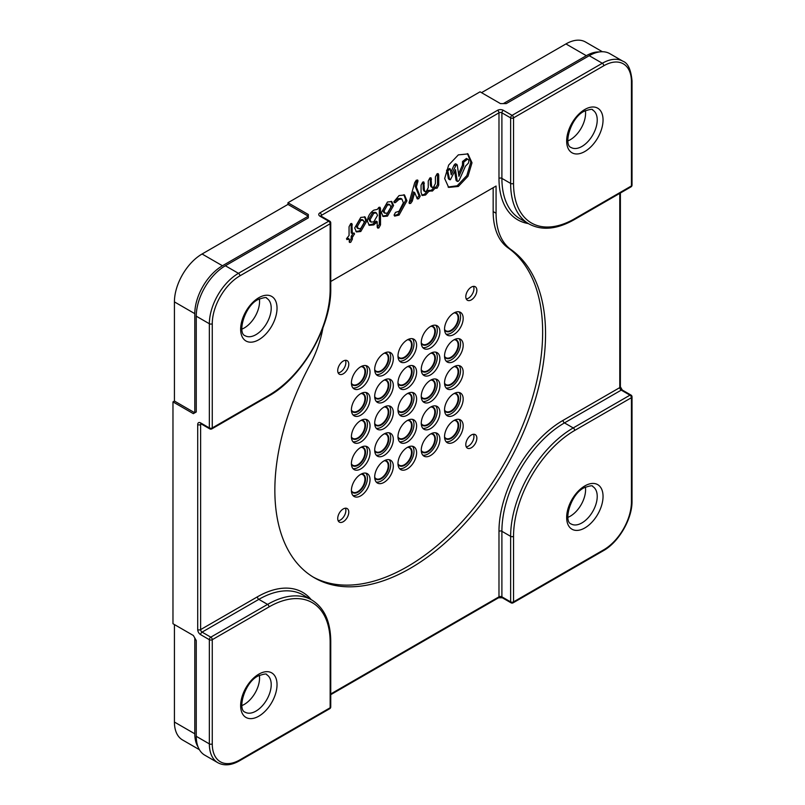 <?xml version="1.0" encoding="UTF-8"?>
<svg xmlns="http://www.w3.org/2000/svg" width="805" height="805" viewBox="0 0 805 805"><rect width="100%" height="100%" fill="white"/><g stroke="black" fill="none" stroke-linecap="round" stroke-linejoin="round"><path stroke-width="1.21" d="M313.054 576.994A191.419 110.516 120 0 0 407.29 566.69A191.419 110.516 120 0 0 530.898 402.731A191.419 110.516 120 0 0 508.046 247.86A82.331 47.535 -60 0 1 493.163 211.564L493.163 187.716M322.916 327.937A82.331 47.535 -60 0 1 309.452 365.873A191.419 110.516 120 0 0 314.493 577.849A191.419 110.516 120 0 0 410.208 568.37A191.419 110.516 120 0 0 533.806 404.412A191.419 110.516 120 0 0 510.954 249.54A82.331 47.535 -60 0 1 496.071 213.245L496.071 186.036L330.754 281.478M454.493 312.652A10.495 6.058 -60 0 1 458.478 319.977A10.495 6.058 -60 0 1 451.243 330.805A10.495 6.058 -60 0 1 444.571 329.839M454.101 312.853A10.083 5.826 -60 0 1 457.904 319.917A10.083 5.826 -60 0 1 450.951 330.302A10.083 5.826 -60 0 1 444.551 329.396M459.011 311.807A13.172 7.607 -60 0 1 459.454 322.584A13.172 7.607 -60 0 1 451.243 332.988A13.172 7.607 -60 0 1 446.101 334.166M453.869 334.498A13.172 7.607 -60 0 1 447.278 335.152A13.172 7.607 -60 0 1 445.256 324.596A13.172 7.607 -60 0 1 453.869 312.994A13.172 7.607 -60 0 1 460.45 312.34A13.172 7.607 -60 0 1 462.473 322.896A13.172 7.607 -60 0 1 453.869 334.498M431.208 326.095A10.495 6.058 -60 0 1 435.193 333.431A10.495 6.058 -60 0 1 427.958 344.248A10.495 6.058 -60 0 1 421.287 343.282M430.816 326.307A10.083 5.826 -60 0 1 434.62 333.361A10.083 5.826 -60 0 1 427.666 343.745A10.083 5.826 -60 0 1 421.267 342.839M435.726 325.25A13.172 7.607 -60 0 1 436.169 336.027A13.172 7.607 -60 0 1 427.958 346.432A13.172 7.607 -60 0 1 422.816 347.609M430.574 347.941A13.172 7.607 -60 0 1 423.994 348.595A13.172 7.607 -60 0 1 421.971 338.04A13.172 7.607 -60 0 1 430.574 326.438A13.172 7.607 -60 0 1 437.165 325.784A13.172 7.607 -60 0 1 439.188 336.339A13.172 7.607 -60 0 1 430.574 347.941M454.493 339.539A10.495 6.058 -60 0 1 458.478 346.875A10.495 6.058 -60 0 1 451.243 357.692A10.495 6.058 -60 0 1 444.571 356.726M454.101 339.75A10.083 5.826 -60 0 1 457.904 346.804A10.083 5.826 -60 0 1 450.951 357.189A10.083 5.826 -60 0 1 444.551 356.283M459.011 338.694A13.172 7.607 -60 0 1 459.454 349.471A13.172 7.607 -60 0 1 451.243 359.875A13.172 7.607 -60 0 1 446.101 361.063M453.869 361.395A13.172 7.607 -60 0 1 447.278 362.039A13.172 7.607 -60 0 1 445.256 351.483A13.172 7.607 -60 0 1 453.869 339.881A13.172 7.607 -60 0 1 460.45 339.227A13.172 7.607 -60 0 1 462.473 349.783A13.172 7.607 -60 0 1 453.869 361.395M431.208 352.982A10.495 6.058 -60 0 1 435.193 360.318A10.495 6.058 -60 0 1 427.958 371.135A10.495 6.058 -60 0 1 421.287 370.169M430.816 353.194A10.083 5.826 -60 0 1 434.62 360.248A10.083 5.826 -60 0 1 427.666 370.632A10.083 5.826 -60 0 1 421.267 369.726M435.726 352.147A13.172 7.607 -60 0 1 436.169 362.914A13.172 7.607 -60 0 1 427.958 373.319A13.172 7.607 -60 0 1 422.816 374.506M430.574 374.838A13.172 7.607 -60 0 1 423.994 375.492A13.172 7.607 -60 0 1 421.971 364.927A13.172 7.607 -60 0 1 430.574 353.325A13.172 7.607 -60 0 1 437.165 352.671A13.172 7.607 -60 0 1 439.188 363.226A13.172 7.607 -60 0 1 430.574 374.838M567.928 140.875A21.614 12.478 120 0 0 570.302 139.718A21.614 12.478 120 0 0 585.396 110.627M351.423 383.613A10.495 6.058 120 0 0 358.104 384.579A10.495 6.058 120 0 0 365.329 373.762A10.495 6.058 120 0 0 361.344 366.426M360.952 366.637A10.083 5.826 -60 0 1 364.756 373.691A10.083 5.826 -60 0 1 357.812 384.076A10.083 5.826 -60 0 1 351.403 383.17M352.952 387.95A13.172 7.607 120 0 0 358.104 386.762A13.172 7.607 120 0 0 366.305 376.358A13.172 7.607 120 0 0 365.862 365.591M360.721 366.768A13.172 7.607 120 0 0 352.117 378.38A13.172 7.607 120 0 0 354.13 388.936A13.172 7.607 120 0 0 360.721 388.282A13.172 7.607 120 0 0 369.324 376.67A13.172 7.607 120 0 0 367.301 366.114A13.172 7.607 120 0 0 360.721 366.768M374.707 370.169A10.495 6.058 120 0 0 381.389 371.135A10.495 6.058 120 0 0 388.624 360.318A10.495 6.058 120 0 0 384.639 352.982M384.237 353.194A10.083 5.826 -60 0 1 388.04 360.248A10.083 5.826 -60 0 1 381.097 370.632A10.083 5.826 -60 0 1 374.697 369.726M376.237 374.506A13.172 7.607 120 0 0 381.389 373.319A13.172 7.607 120 0 0 389.59 362.914A13.172 7.607 120 0 0 389.147 352.137M384.005 353.325A13.172 7.607 120 0 0 375.402 364.927A13.172 7.607 120 0 0 377.424 375.482A13.172 7.607 120 0 0 384.005 374.838A13.172 7.607 120 0 0 392.609 363.226A13.172 7.607 120 0 0 390.596 352.671A13.172 7.607 120 0 0 384.005 353.325M398.002 356.726A10.495 6.058 120 0 0 404.674 357.692A10.495 6.058 120 0 0 411.908 346.875A10.495 6.058 120 0 0 407.924 339.539M407.521 339.75A10.083 5.826 -60 0 1 411.325 346.804A10.083 5.826 -60 0 1 404.382 357.189A10.083 5.826 -60 0 1 397.982 356.283M399.532 361.063A13.172 7.607 120 0 0 404.674 359.875A13.172 7.607 120 0 0 412.874 349.471A13.172 7.607 120 0 0 412.442 338.694M407.29 339.881A13.172 7.607 120 0 0 398.686 351.483A13.172 7.607 120 0 0 400.709 362.039A13.172 7.607 120 0 0 407.29 361.395A13.172 7.607 120 0 0 415.903 349.783A13.172 7.607 120 0 0 413.881 339.227A13.172 7.607 120 0 0 407.29 339.881M351.423 410.51A10.495 6.058 120 0 0 358.104 411.476A10.495 6.058 120 0 0 365.329 400.649A10.495 6.058 120 0 0 361.344 393.313M360.952 393.524A10.083 5.826 -60 0 1 364.756 400.588A10.083 5.826 -60 0 1 357.812 410.963A10.083 5.826 -60 0 1 351.403 410.057M352.952 414.837A13.172 7.607 120 0 0 358.104 413.659A13.172 7.607 120 0 0 366.305 403.255A13.172 7.607 120 0 0 365.862 392.478M360.721 393.655A13.172 7.607 120 0 0 352.117 405.267A13.172 7.607 120 0 0 354.13 415.823A13.172 7.607 120 0 0 360.721 415.169A13.172 7.607 120 0 0 369.324 403.557A13.172 7.607 120 0 0 367.301 393.001A13.172 7.607 120 0 0 360.721 393.655M374.707 397.056A10.495 6.058 120 0 0 381.389 398.022A10.495 6.058 120 0 0 388.624 387.205A10.495 6.058 120 0 0 384.639 379.869M384.237 380.081A10.083 5.826 -60 0 1 388.04 387.145A10.083 5.826 -60 0 1 381.097 397.519A10.083 5.826 -60 0 1 374.697 396.613M376.237 401.393A13.172 7.607 120 0 0 381.389 400.216A13.172 7.607 120 0 0 389.59 389.801A13.172 7.607 120 0 0 389.147 379.034M384.005 380.212A13.172 7.607 120 0 0 375.402 391.824A13.172 7.607 120 0 0 377.424 402.379A13.172 7.607 120 0 0 384.005 401.725A13.172 7.607 120 0 0 392.609 390.113A13.172 7.607 120 0 0 390.596 379.558A13.172 7.607 120 0 0 384.005 380.212M398.002 383.613A10.495 6.058 120 0 0 404.674 384.579A10.495 6.058 120 0 0 411.908 373.762A10.495 6.058 120 0 0 407.924 366.426M407.521 366.637A10.083 5.826 -60 0 1 411.325 373.701A10.083 5.826 -60 0 1 404.382 384.076A10.083 5.826 -60 0 1 397.982 383.17M399.532 387.95A13.172 7.607 120 0 0 404.674 386.762A13.172 7.607 120 0 0 412.874 376.358A13.172 7.607 120 0 0 412.442 365.591M407.29 366.768A13.172 7.607 120 0 0 398.686 378.38A13.172 7.607 120 0 0 400.709 388.936A13.172 7.607 120 0 0 407.29 388.282A13.172 7.607 120 0 0 415.903 376.67A13.172 7.607 120 0 0 413.881 366.114A13.172 7.607 120 0 0 407.29 366.768M259.381 298.846A21.614 12.478 -60 0 1 244.287 327.947A21.614 12.478 -60 0 1 241.923 329.094M444.571 437.397A10.495 6.058 120 0 0 451.243 438.363A10.495 6.058 120 0 0 458.478 427.536A10.495 6.058 120 0 0 454.493 420.21M454.101 420.411A10.083 5.826 -60 0 1 457.904 427.475A10.083 5.826 -60 0 1 450.951 437.86A10.083 5.826 -60 0 1 444.551 436.944M446.101 441.724A13.172 7.607 120 0 0 451.243 440.546A13.172 7.607 120 0 0 459.454 430.142A13.172 7.607 120 0 0 459.011 419.365M453.869 442.056A13.172 7.607 120 0 0 462.473 430.454A13.172 7.607 120 0 0 460.45 419.898A13.172 7.607 120 0 0 453.869 420.542A13.172 7.607 120 0 0 445.256 432.154A13.172 7.607 120 0 0 447.278 442.71A13.172 7.607 120 0 0 453.869 442.056M421.287 450.84A10.495 6.058 120 0 0 427.958 451.806A10.495 6.058 120 0 0 435.193 440.979A10.495 6.058 120 0 0 431.208 433.654M430.816 433.865A10.083 5.826 -60 0 1 434.62 440.919A10.083 5.826 -60 0 1 427.666 451.303A10.083 5.826 -60 0 1 421.267 450.398M422.816 455.167A13.172 7.607 120 0 0 427.958 453.99A13.172 7.607 120 0 0 436.169 443.585A13.172 7.607 120 0 0 435.726 432.808M430.574 455.499A13.172 7.607 120 0 0 439.188 443.897A13.172 7.607 120 0 0 437.165 433.342A13.172 7.607 120 0 0 430.574 433.996A13.172 7.607 120 0 0 421.971 445.598A13.172 7.607 120 0 0 423.994 456.153A13.172 7.607 120 0 0 430.574 455.499M444.571 410.51A10.495 6.058 120 0 0 451.243 411.476A10.495 6.058 120 0 0 458.478 400.649A10.495 6.058 120 0 0 454.493 393.323M454.101 393.524A10.083 5.826 -60 0 1 457.904 400.588A10.083 5.826 -60 0 1 450.951 410.973A10.083 5.826 -60 0 1 444.551 410.057M446.101 414.837A13.172 7.607 120 0 0 451.243 413.659A13.172 7.607 120 0 0 459.454 403.255A13.172 7.607 120 0 0 459.011 392.478M453.869 415.169A13.172 7.607 120 0 0 462.473 403.557A13.172 7.607 120 0 0 460.45 393.001A13.172 7.607 120 0 0 453.869 393.655A13.172 7.607 120 0 0 445.256 405.267A13.172 7.607 120 0 0 447.278 415.823A13.172 7.607 120 0 0 453.869 415.169M421.287 423.953A10.495 6.058 120 0 0 427.958 424.919A10.495 6.058 120 0 0 435.193 414.092A10.495 6.058 120 0 0 431.208 406.767M430.816 406.968A10.083 5.826 -60 0 1 434.62 414.032A10.083 5.826 -60 0 1 427.666 424.416A10.083 5.826 -60 0 1 421.267 423.5M422.816 428.28A13.172 7.607 120 0 0 427.958 427.103A13.172 7.607 120 0 0 436.169 416.698A13.172 7.607 120 0 0 435.726 405.921M430.574 428.612A13.172 7.607 120 0 0 439.188 417.01A13.172 7.607 120 0 0 437.165 406.455A13.172 7.607 120 0 0 430.574 407.099A13.172 7.607 120 0 0 421.971 418.711A13.172 7.607 120 0 0 423.994 429.266A13.172 7.607 120 0 0 430.574 428.612M585.396 487.075A21.614 12.478 -60 0 1 570.302 516.176A21.614 12.478 -60 0 1 567.928 517.323M444.571 383.613A10.495 6.058 120 0 0 451.243 384.579A10.495 6.058 120 0 0 458.478 373.762A10.495 6.058 120 0 0 454.493 366.426M454.101 366.637A10.083 5.826 -60 0 1 457.904 373.701A10.083 5.826 -60 0 1 450.951 384.076A10.083 5.826 -60 0 1 444.551 383.17M446.101 387.95A13.172 7.607 120 0 0 451.243 386.762A13.172 7.607 120 0 0 459.454 376.358A13.172 7.607 120 0 0 459.011 365.591M453.869 388.282A13.172 7.607 120 0 0 462.473 376.67A13.172 7.607 120 0 0 460.45 366.114A13.172 7.607 120 0 0 453.869 366.768A13.172 7.607 120 0 0 445.256 378.38A13.172 7.607 120 0 0 447.278 388.936A13.172 7.607 120 0 0 453.869 388.282M421.287 397.056A10.495 6.058 120 0 0 427.958 398.022A10.495 6.058 120 0 0 435.193 387.205A10.495 6.058 120 0 0 431.208 379.869M430.816 380.081A10.083 5.826 -60 0 1 434.62 387.145A10.083 5.826 -60 0 1 427.666 397.519A10.083 5.826 -60 0 1 421.267 396.613M422.816 401.393A13.172 7.607 120 0 0 427.958 400.216A13.172 7.607 120 0 0 436.169 389.811A13.172 7.607 120 0 0 435.726 379.034M430.574 401.725A13.172 7.607 120 0 0 439.188 390.113A13.172 7.607 120 0 0 437.165 379.558A13.172 7.607 120 0 0 430.574 380.212A13.172 7.607 120 0 0 421.971 391.824A13.172 7.607 120 0 0 423.994 402.379A13.172 7.607 120 0 0 430.574 401.725M361.344 473.984A10.495 6.058 -60 0 1 365.329 481.32A10.495 6.058 -60 0 1 358.104 492.137A10.495 6.058 -60 0 1 351.423 491.171M360.952 474.195A10.083 5.826 -60 0 1 364.756 481.249A10.083 5.826 -60 0 1 357.812 491.634A10.083 5.826 -60 0 1 351.403 490.728M365.862 473.149A13.172 7.607 -60 0 1 366.305 483.916A13.172 7.607 -60 0 1 358.104 494.32A13.172 7.607 -60 0 1 352.952 495.508M360.721 474.326A13.172 7.607 -60 0 1 367.301 473.672A13.172 7.607 -60 0 1 369.324 484.228A13.172 7.607 -60 0 1 360.721 495.84A13.172 7.607 -60 0 1 354.13 496.494A13.172 7.607 -60 0 1 352.117 485.928A13.172 7.607 -60 0 1 360.721 474.326M384.639 460.541A10.495 6.058 -60 0 1 388.624 467.876A10.495 6.058 -60 0 1 381.389 478.693A10.495 6.058 -60 0 1 374.707 477.727M384.237 460.752A10.083 5.826 -60 0 1 388.04 467.806A10.083 5.826 -60 0 1 381.097 478.19A10.083 5.826 -60 0 1 374.697 477.285M389.147 459.695A13.172 7.607 -60 0 1 389.59 470.472A13.172 7.607 -60 0 1 381.389 480.877A13.172 7.607 -60 0 1 376.237 482.064M384.005 460.883A13.172 7.607 -60 0 1 390.596 460.229A13.172 7.607 -60 0 1 392.609 470.784A13.172 7.607 -60 0 1 384.005 482.396A13.172 7.607 -60 0 1 377.424 483.04A13.172 7.607 -60 0 1 375.402 472.485A13.172 7.607 -60 0 1 384.005 460.883M407.924 447.097A10.495 6.058 -60 0 1 411.908 454.433A10.495 6.058 -60 0 1 404.674 465.25A10.495 6.058 -60 0 1 398.002 464.284M407.521 447.308A10.083 5.826 -60 0 1 411.325 454.362A10.083 5.826 -60 0 1 404.382 464.747A10.083 5.826 -60 0 1 397.982 463.841M412.442 446.252A13.172 7.607 -60 0 1 412.874 457.029A13.172 7.607 -60 0 1 404.674 467.433A13.172 7.607 -60 0 1 399.532 468.621M407.29 447.439A13.172 7.607 -60 0 1 413.881 446.785A13.172 7.607 -60 0 1 415.903 457.341A13.172 7.607 -60 0 1 407.29 468.943A13.172 7.607 -60 0 1 400.709 469.597A13.172 7.607 -60 0 1 398.686 459.041A13.172 7.607 -60 0 1 407.29 447.439M361.344 447.097A10.495 6.058 -60 0 1 365.329 454.433A10.495 6.058 -60 0 1 358.104 465.25A10.495 6.058 -60 0 1 351.423 464.284M360.952 447.308A10.083 5.826 -60 0 1 364.756 454.362A10.083 5.826 -60 0 1 357.812 464.747A10.083 5.826 -60 0 1 351.403 463.841M365.862 446.252A13.172 7.607 -60 0 1 366.305 457.029A13.172 7.607 -60 0 1 358.104 467.433A13.172 7.607 -60 0 1 352.952 468.611M360.721 447.439A13.172 7.607 -60 0 1 367.301 446.785A13.172 7.607 -60 0 1 369.324 457.341A13.172 7.607 -60 0 1 360.721 468.943A13.172 7.607 -60 0 1 354.13 469.597A13.172 7.607 -60 0 1 352.117 459.041A13.172 7.607 -60 0 1 360.721 447.439M384.639 433.654A10.495 6.058 -60 0 1 388.624 440.979A10.495 6.058 -60 0 1 381.389 451.806A10.495 6.058 -60 0 1 374.707 450.84M384.237 433.855A10.083 5.826 -60 0 1 388.04 440.919A10.083 5.826 -60 0 1 381.097 451.303A10.083 5.826 -60 0 1 374.697 450.398M389.147 432.808A13.172 7.607 -60 0 1 389.59 443.585A13.172 7.607 -60 0 1 381.389 453.99A13.172 7.607 -60 0 1 376.237 455.167M384.005 433.996A13.172 7.607 -60 0 1 390.596 433.342A13.172 7.607 -60 0 1 392.609 443.897A13.172 7.607 -60 0 1 384.005 455.499A13.172 7.607 -60 0 1 377.424 456.153A13.172 7.607 -60 0 1 375.402 445.598A13.172 7.607 -60 0 1 384.005 433.996M407.924 420.21A10.495 6.058 -60 0 1 411.908 427.536A10.495 6.058 -60 0 1 404.674 438.363A10.495 6.058 -60 0 1 398.002 437.397M407.521 420.411A10.083 5.826 -60 0 1 411.325 427.475A10.083 5.826 -60 0 1 404.382 437.86A10.083 5.826 -60 0 1 397.982 436.944M412.442 419.365A13.172 7.607 -60 0 1 412.874 430.142A13.172 7.607 -60 0 1 404.674 440.546A13.172 7.607 -60 0 1 399.532 441.724M407.29 420.542A13.172 7.607 -60 0 1 413.881 419.898A13.172 7.607 -60 0 1 415.903 430.454A13.172 7.607 -60 0 1 407.29 442.056A13.172 7.607 -60 0 1 400.709 442.71A13.172 7.607 -60 0 1 398.686 432.154A13.172 7.607 -60 0 1 407.29 420.542M241.923 705.552A21.614 12.478 120 0 0 244.287 704.395A21.614 12.478 120 0 0 259.381 675.304M361.344 420.21A10.495 6.058 -60 0 1 365.329 427.536A10.495 6.058 -60 0 1 358.104 438.363A10.495 6.058 -60 0 1 351.423 437.397M360.952 420.411A10.083 5.826 -60 0 1 364.756 427.475A10.083 5.826 -60 0 1 357.812 437.86A10.083 5.826 -60 0 1 351.403 436.944M365.862 419.365A13.172 7.607 -60 0 1 366.305 430.142A13.172 7.607 -60 0 1 358.104 440.546A13.172 7.607 -60 0 1 352.952 441.724M360.721 420.542A13.172 7.607 -60 0 1 367.301 419.898A13.172 7.607 -60 0 1 369.324 430.454A13.172 7.607 -60 0 1 360.721 442.056A13.172 7.607 -60 0 1 354.13 442.71A13.172 7.607 -60 0 1 352.117 432.154A13.172 7.607 -60 0 1 360.721 420.542M384.639 406.767A10.495 6.058 -60 0 1 388.624 414.092A10.495 6.058 -60 0 1 381.389 424.919A10.495 6.058 -60 0 1 374.707 423.953M384.237 406.968A10.083 5.826 -60 0 1 388.04 414.032A10.083 5.826 -60 0 1 381.097 424.416A10.083 5.826 -60 0 1 374.697 423.5M389.147 405.921A13.172 7.607 -60 0 1 389.59 416.698A13.172 7.607 -60 0 1 381.389 427.103A13.172 7.607 -60 0 1 376.237 428.28M384.005 407.099A13.172 7.607 -60 0 1 390.596 406.445A13.172 7.607 -60 0 1 392.609 417A13.172 7.607 -60 0 1 384.005 428.612A13.172 7.607 -60 0 1 377.424 429.266A13.172 7.607 -60 0 1 375.402 418.711A13.172 7.607 -60 0 1 384.005 407.099M407.924 393.323A10.495 6.058 -60 0 1 411.908 400.649A10.495 6.058 -60 0 1 404.674 411.476A10.495 6.058 -60 0 1 398.002 410.51M407.521 393.524A10.083 5.826 -60 0 1 411.325 400.588A10.083 5.826 -60 0 1 404.382 410.963A10.083 5.826 -60 0 1 397.982 410.057M412.442 392.478A13.172 7.607 -60 0 1 412.874 403.255A13.172 7.607 -60 0 1 404.674 413.659A13.172 7.607 -60 0 1 399.532 414.837M407.29 393.655A13.172 7.607 -60 0 1 413.881 393.001A13.172 7.607 -60 0 1 415.903 403.557A13.172 7.607 -60 0 1 407.29 415.169A13.172 7.607 -60 0 1 400.709 415.823A13.172 7.607 -60 0 1 398.686 405.267A13.172 7.607 -60 0 1 407.29 393.655M471.328 287.113A7.819 4.518 120 0 0 466.226 293.996A7.819 4.518 120 0 0 467.423 300.265A7.819 4.518 120 0 0 471.328 299.883A7.819 4.518 120 0 0 476.439 292.99A7.819 4.518 120 0 0 475.242 286.721A7.819 4.518 120 0 0 471.328 287.113M473.501 286.369A7.819 4.518 -60 0 1 468.419 298.202A7.819 4.518 -60 0 1 466.246 298.937M343.252 373.822A7.819 4.518 -60 0 1 339.348 374.214A7.819 4.518 -60 0 1 338.14 367.945A7.819 4.518 -60 0 1 343.252 361.053A7.819 4.518 -60 0 1 347.166 360.67A7.819 4.518 -60 0 1 348.364 366.929A7.819 4.518 -60 0 1 343.252 373.822M345.425 360.308A7.819 4.518 -60 0 1 340.344 372.141A7.819 4.518 -60 0 1 338.17 372.886M471.328 435.002A7.819 4.518 -60 0 1 475.242 434.609A7.819 4.518 -60 0 1 476.439 440.878A7.819 4.518 -60 0 1 471.328 447.771A7.819 4.518 -60 0 1 467.423 448.164A7.819 4.518 -60 0 1 466.226 441.895A7.819 4.518 -60 0 1 471.328 435.002M473.501 434.257A7.819 4.518 -60 0 1 468.419 446.091A7.819 4.518 -60 0 1 466.246 446.835M343.252 521.721A7.819 4.518 120 0 0 348.364 514.828A7.819 4.518 120 0 0 347.166 508.559A7.819 4.518 120 0 0 343.252 508.941A7.819 4.518 120 0 0 338.14 515.834A7.819 4.518 120 0 0 339.348 522.103A7.819 4.518 120 0 0 343.252 521.721M345.425 508.207A7.819 4.518 -60 0 1 340.344 520.04A7.819 4.518 -60 0 1 338.17 520.775M172.974 401.886L174.423 401.051L174.423 301.895A39.103 22.58 120 0 1 202.075 253.998L287.949 204.42L308.325 216.183L308.325 217.863L225.36 265.761A41.166 23.768 120 0 0 196.259 316.184L196.259 411.969L193.341 413.659L172.974 401.886L172.974 623.724L193.341 635.487L196.259 640.528L196.259 736.323L209.35 743.89L209.35 639.693L200.626 634.652A2.063 1.187 -60 0 1 202.075 632.126L210.809 637.168L267.572 604.404A88.51 51.097 -60 0 1 311.827 600.017L303.093 594.976A88.51 51.097 120 0 0 258.838 599.363L267.572 604.404A2.063 1.187 -120 0 1 269.031 606.92L212.268 639.693L212.268 743.89A39.103 22.58 120 0 0 239.92 759.86L330.151 707.756L330.151 642.219A86.447 49.91 120 0 0 269.031 606.92M174.423 624.569L174.423 722.045A39.103 22.58 120 0 0 182.524 739.946L199.388 749.676M287.949 204.42L287.949 202.739L480.062 91.82L500.438 103.593L506.265 103.593L589.22 55.696A41.166 23.768 -60 0 1 609.808 53.653L622.899 61.22A41.166 23.768 -60 0 0 602.321 63.253L589.22 55.696M602.351 51.721L585.487 41.991A39.103 22.58 120 0 0 565.935 43.933L481.521 92.666M212.268 743.89A2.063 1.187 0 0 1 209.35 743.89A41.166 23.768 -60 0 0 217.883 762.738L204.782 755.171A41.166 23.768 -60 0 1 196.259 736.323M308.325 217.863L308.325 214.502L287.949 202.739M308.325 216.183L222.452 265.761A39.103 22.58 120 0 0 194.8 313.658L194.8 412.814L174.423 401.051M387.487 201.995L381.379 212.57L383.17 216.515L387.487 216.092L393.585 205.517L391.794 201.572L387.487 201.995M360.781 217.41L354.673 227.986L356.464 231.931L360.781 231.508L366.889 220.932L365.098 216.988L360.781 217.41M346.532 238.652L346.905 239.618L349.058 238.864L349.571 242.436L350.708 242.305L352.359 239.236L352.359 236.952L354.532 234.034L354.15 233.027L352.359 233.621L351.845 223.528L350.708 223.659L349.058 226.738L349.058 235.523L346.532 238.652M367.412 221.224L369.284 225.35L373.792 224.907L377.203 221.767L377.203 226.789L377.716 228.087L378.853 227.956L380.503 224.887L380.503 208.576L379.99 207.277L378.853 207.408L377.364 209.37L373.792 210.165C369.908 212.832 367.784 216.525 367.412 221.224M458.337 186.448L467.997 176.245L472.002 162.771L467.997 153.916L458.337 154.872L448.667 165.075L444.662 178.549L448.667 187.404L458.337 186.448L457.17 185.774L466.84 175.571L470.845 162.097L467.403 153.614M399.049 199.409L401.926 199.056L403.355 202.769L399.049 211.272L395.537 212.369L394.118 214.965L394.661 216.102L399.049 215.086L406.938 200.787L404.513 194.981L399.049 195.595L393.887 201.703L394.4 202.719L395.406 202.629L399.049 199.409L397.881 198.734L400.769 198.382L401.926 199.056M416.96 198.473L418.61 198.865L420.17 196.319L416.356 187.032L418.006 180.833L416.286 180.189L414.726 182.594L409.041 202.749L410.6 203.484L412.251 201.18L414.686 192.606L417.393 199.016M409.041 202.749L409.453 203.564M416.93 198.412L419.002 195.655L415.199 186.358L416.849 180.159L418.006 180.833L417.614 179.988M421.729 195.072L424.416 194.327L427.898 190.382L431.319 190.342L434.388 186.981L437.065 188.209L438.715 185.14L438.715 174.967L438.202 173.669L437.065 173.81L435.414 176.879L435.414 183.52L433.462 187.273L432.164 187.424L431.54 185.764L431.027 177.814L429.89 177.945L428.24 181.024L428.24 187.666L426.288 191.409L424.99 191.57L424.366 189.9L423.853 181.96L422.716 182.091L421.065 185.16L421.065 192.465L422.243 195.524L425.583 195.001L429.065 191.057L432.476 191.016L435.555 187.656L435.948 188.38M427.898 190.382L429.447 191.328M435.555 187.706L437.548 184.466L437.467 173.628M424.99 191.57L423.833 190.896L423.199 189.225L423.118 181.91M432.164 187.424L431.007 186.75L430.373 185.09L430.293 177.764M418.842 194.77L420.009 195.434M409.061 202.971L411.093 200.505L413.518 191.932L414.686 192.606M411.093 200.505L412.251 201.18M416.638 181.397L417.805 182.071M415.199 186.358L416.356 187.032M394.239 215.619L397.881 214.412L405.77 200.113L403.899 194.709M393.947 202.085L397.881 198.734M352.359 233.621L351.191 232.947L351.111 223.488M349.139 241.812L351.191 238.562L351.191 236.278L353.355 233.068M351.191 236.278L352.359 236.952M346.553 238.924L347.891 238.189L349.058 238.864M368.74 224.947L372.806 224.112L373.973 224.786M377.283 227.463L379.346 224.213L379.256 207.227M372.806 224.112L376.036 221.103L377.203 221.767M374.828 222.492L375.985 223.156M376.428 212.963L375.261 212.299L372.624 212.55L368.901 219.02L369.988 221.435L371.155 222.11L373.792 221.848L377.525 215.378L376.428 212.963L373.792 213.224L370.059 219.695L371.155 222.11M355.921 231.528L359.614 230.834L365.722 220.268L364.474 216.716M363.226 220.228L362.059 219.554L359.614 219.795L356.162 225.782L357.168 228.016L358.336 228.69L360.781 228.449L364.232 222.462L363.226 220.228L360.781 220.469L357.319 226.457L358.336 228.69M382.627 216.112L386.32 215.418L392.427 204.842L391.18 201.3M389.922 204.812L388.765 204.138L386.32 204.379L382.858 210.367L383.874 212.601L385.042 213.275L387.487 213.033L390.938 207.046L389.922 204.812L387.487 205.054L384.025 211.041L385.042 213.275M448.103 187.032L457.17 185.774M456.103 164.401L455.258 163.848L454.101 165.035L450.8 172.451M462.473 165.126L463.64 165.79L458.941 176.355L457.26 165.075L456.425 164.522L451.213 174.796L450.267 168.919L447.771 170.871L449.532 179.243L450.387 179.767L455.509 169.634L457.18 180.914L458.025 181.467L459.182 180.28L465.451 166.192L468.329 163.204C469.164 160.99 468.933 159.621 467.614 159.108L466.447 158.434L462.543 161.513L462.473 165.126L458.568 173.89M454.714 171.425L456.022 180.24L456.868 180.793M447.379 173.045L448.365 178.569L449.22 179.092M449.552 168.507L446.604 170.207L446.815 172.723L448.224 173.488M457.26 165.075L455.258 163.848M466.447 158.434L467.614 159.108L463.71 162.177L463.64 165.79M456.022 180.24L458.025 181.467M448.365 178.569L450.387 179.767M599.393 51.943A39.103 22.58 120 0 0 586.312 55.696L503.346 103.593M194.8 638.013L194.8 733.808A39.103 22.58 120 0 0 198.09 747.01M245.123 335.735A21.614 12.478 120 0 0 255.93 334.669A21.614 12.478 120 0 0 270.047 315.62A21.614 12.478 120 0 0 266.737 298.303C266.878 296.995 263.97 297.427 257.982 299.581C244.468 306.081 237.163 333.451 245.123 335.735M258.838 339.71A25.73 14.852 -60 0 1 240.645 329.205A25.73 14.852 -60 0 1 258.838 297.699A25.73 14.852 -60 0 1 277.031 308.194A25.73 14.852 -60 0 1 258.838 339.71M571.137 147.516A21.614 12.478 120 0 0 581.945 146.44A21.614 12.478 120 0 0 596.062 127.401A21.614 12.478 120 0 0 592.752 110.084C592.893 108.776 589.985 109.198 583.997 111.352C570.483 117.862 563.178 145.232 571.137 147.516M584.853 151.491A25.73 14.852 -60 0 1 566.66 140.986A25.73 14.852 -60 0 1 584.853 109.47A25.73 14.852 -60 0 1 603.046 119.975A25.73 14.852 -60 0 1 584.853 151.491M571.137 523.964A21.614 12.478 120 0 0 581.945 522.898A21.614 12.478 120 0 0 596.062 503.85A21.614 12.478 120 0 0 592.752 486.532C592.893 485.224 589.985 485.657 583.997 487.81C570.483 494.31 563.178 521.68 571.137 523.964M584.853 527.939A25.73 14.852 -60 0 1 566.66 517.434A25.73 14.852 -60 0 1 584.853 485.918A25.73 14.852 -60 0 1 603.046 496.423A25.73 14.852 -60 0 1 584.853 527.939M245.123 712.194A21.614 12.478 120 0 0 255.93 711.117A21.614 12.478 120 0 0 270.047 692.079A21.614 12.478 120 0 0 266.737 674.751C266.878 673.453 263.97 673.876 257.982 676.029C244.468 682.539 237.163 709.899 245.123 712.194M258.838 716.158A25.73 14.852 -60 0 1 240.645 705.653A25.73 14.852 -60 0 1 258.838 674.147A25.73 14.852 -60 0 1 277.031 684.653A25.73 14.852 -60 0 1 258.838 716.158M200.626 634.652A4.116 2.375 -120 0 1 197.708 629.611L197.708 424.577A2.063 1.187 0 0 0 200.626 424.577L200.626 629.611L257.389 596.837A90.563 52.285 -60 0 1 311.233 599.675M201.049 423.631L201.049 423.843A2.063 1.187 -60 0 1 200.626 422.897A4.116 2.375 -120 0 0 197.708 424.577M200.626 422.897L209.35 427.938L209.35 323.741A41.166 23.768 -60 0 1 238.461 273.328L225.36 265.761M196.259 316.184L209.35 323.741A2.063 1.187 0 0 0 212.268 323.741L212.268 427.938L269.031 395.164A86.447 49.91 120 0 0 330.151 289.297L330.151 223.75L239.92 275.843A39.103 22.58 120 0 0 212.268 323.741M257.389 596.837A2.063 1.187 60 0 0 258.838 599.363L202.075 632.126A2.063 1.187 60 0 1 200.626 629.611A2.063 1.187 0 0 1 197.708 629.611M603.77 549.785A39.103 22.58 120 0 0 631.432 501.887L631.432 397.69L574.669 430.464A86.447 49.91 120 0 0 513.54 536.341L513.54 601.878L603.77 549.785A2.063 1.187 60 0 1 603.348 550.731L513.117 602.824A2.063 1.187 60 0 0 513.54 601.878A2.063 1.187 0 0 1 510.632 601.878L510.632 536.341A88.51 51.097 -60 0 1 573.21 427.938L629.973 395.175L621.239 390.133L564.476 422.897L573.21 427.938A2.063 1.187 60 0 1 574.669 430.464M330.754 693.96L498.979 596.837L498.979 531.3A90.563 52.285 -60 0 1 563.027 420.381A2.063 1.187 -120 0 0 564.476 422.897A88.51 51.097 120 0 0 501.897 531.3L510.632 536.341A2.063 1.187 0 0 0 513.54 536.341M498.979 531.3A2.063 1.187 180 0 1 501.897 531.3L501.897 596.837L510.632 601.878A2.063 1.187 -60 0 0 511.054 602.824A2.063 2.063 0 0 0 513.117 602.824M528.372 223.589A90.563 52.285 -60 0 1 498.979 178.378L498.979 112.831L321.426 215.348A2.063 1.187 -120 0 0 319.967 212.822L497.53 110.315A4.116 2.375 0 0 1 503.346 110.315L512.081 115.357L602.321 63.253A2.063 1.187 -120 0 1 603.77 65.779L513.54 117.872L513.54 183.419A86.447 49.91 120 0 0 574.669 218.708L631.432 185.935L631.432 81.738A39.103 22.58 120 0 0 603.77 65.779M239.92 275.843A2.063 1.187 60 0 0 238.461 273.328L328.702 221.224L319.967 216.183A4.116 2.375 0 0 1 319.967 212.822M498.979 178.378A2.063 1.187 180 0 1 501.897 178.378A88.51 51.097 120 0 0 520.221 218.89L528.955 223.931A88.51 51.097 -60 0 1 510.632 183.419L510.632 117.872L501.897 112.831L501.897 178.378L510.632 183.419A2.063 1.187 0 0 0 513.54 183.419M563.027 420.381L619.78 387.608L619.78 193.361M320.853 215.992A2.063 1.187 180 0 1 321.426 215.348L321.426 216.334M201.471 424.084L200.626 424.577A2.063 1.187 -120 0 1 200.888 423.762M510.954 249.54L508.046 247.86M496.071 213.245L493.163 211.564M511.054 602.824L502.32 597.783A2.063 1.187 -60 0 1 501.897 596.837A2.063 1.187 180 0 0 498.979 596.837A2.063 1.187 -120 0 1 498.557 597.783L330.754 694.665M631.432 501.887A2.063 1.187 0 0 0 632.026 501.052C632.378 518.692 618.804 542.208 603.348 550.731M329.728 708.702A2.063 1.187 -120 0 0 330.151 707.756A2.063 1.187 0 0 0 330.754 706.921A2.063 2.063 0 0 1 329.728 708.702L239.498 760.795A2.063 1.187 -120 0 0 239.92 759.86M632.026 396.855A2.063 2.063 0 0 0 630.999 395.074A2.063 1.187 -60 0 0 629.973 395.175A2.063 1.187 60 0 1 631.432 397.69A2.063 1.187 -0 0 0 632.026 396.855L632.026 501.052M330.151 642.219A2.063 1.187 0 0 0 330.754 641.374L330.754 706.921M622.265 390.033L620.383 386.772A2.063 1.187 0 0 1 619.78 387.608A2.063 1.187 -120 0 0 621.239 390.133A2.063 1.187 -60 0 1 622.265 390.033L630.999 395.074M212.268 639.693A2.063 1.187 -120 0 0 210.809 637.168A2.063 1.187 -60 0 0 209.35 639.693A2.063 1.187 0 0 0 212.268 639.693M632.026 185.1A2.063 2.063 0 0 1 630.999 186.881A2.063 1.187 -120 0 0 631.432 185.935A2.063 1.187 0 0 0 632.026 185.1L632.026 80.903C630.959 69.572 627.92 63.011 622.899 61.22M631.432 81.738A2.063 1.187 0 0 0 632.026 80.903M630.999 186.881L574.237 219.654A2.063 1.187 -120 0 0 574.669 218.708M513.54 117.872A2.063 1.187 -120 0 0 512.081 115.357A2.063 1.187 -60 0 0 510.632 117.872A2.063 1.187 0 0 0 513.54 117.872M211.836 428.884A2.063 1.187 60 0 0 212.268 427.938A2.063 1.187 0 0 1 209.35 427.938A2.063 1.187 120 0 0 209.783 428.884A2.063 2.063 0 0 0 211.836 428.884L268.598 396.11A2.063 1.187 60 0 0 269.031 395.164M497.53 110.315A2.063 1.187 -120 0 1 498.979 112.831A2.063 1.187 180 0 1 501.897 112.831A2.063 1.187 -60 0 1 503.346 110.315M330.151 289.297A2.063 1.187 0 0 0 330.754 288.452C331.559 326.498 301.945 377.787 268.598 396.11M330.151 223.75A2.063 1.187 0 0 0 330.754 222.905A2.063 2.063 0 0 0 329.728 221.123A2.063 1.187 -60 0 0 328.702 221.224A2.063 1.187 60 0 1 330.151 223.75M320.823 216.183L320.994 216.082A2.063 1.187 120 0 0 319.967 216.183M435.897 187.535L437.065 188.209M437.548 184.466L438.715 185.14M431.319 190.342L432.476 191.016M424.416 194.327L425.583 195.001M423.199 182.584L424.366 183.258M423.199 189.225L424.366 189.9M430.373 178.438L431.54 179.113M430.373 185.09L431.54 185.764M437.548 174.303L438.715 174.967M419.002 195.655L420.17 196.319M417.443 198.191L418.61 198.865M409.443 202.81L410.6 203.484M397.881 214.412L399.049 215.086M351.191 224.152L352.359 224.826M353.375 233.359L354.532 234.034M351.926 235.855L353.093 236.529M351.191 238.562L352.359 239.236M346.955 238.733L348.112 239.407M372.624 224.233L373.792 224.907M379.346 207.901L380.503 208.576M379.346 224.213L380.503 224.887M377.686 227.282L378.853 227.956M372.896 224.072L374.063 224.736M372.624 212.55L373.792 213.224M359.614 230.834L360.781 231.508M446.604 170.207L447.771 170.871M454.101 165.035L455.268 165.699M462.543 161.513L463.71 162.177M565.935 43.933L586.312 55.696M174.423 301.895L194.8 313.658M202.075 253.998L222.452 265.761M174.423 722.045L194.8 733.808M502.32 597.783L498.557 597.783M330.754 641.374C330.573 621.52 324.264 607.735 311.827 600.017M217.883 762.738C224.172 766.058 231.367 765.414 239.498 760.795M620.383 193.009L620.383 386.772M574.237 219.654C556.959 229.415 541.866 230.844 528.955 223.931M201.049 423.843L209.783 428.884M330.754 288.452L330.754 222.905M320.994 216.082L329.728 221.123M456.958 164.552L455.791 163.878M457.492 181.437L456.324 180.763M449.834 179.746L448.667 179.072"/></g></svg>
